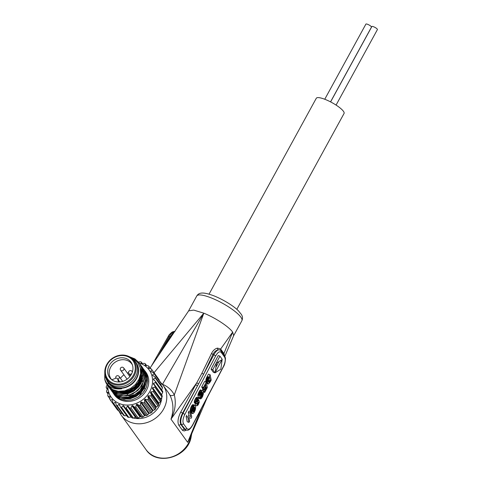 <?xml version="1.0" encoding="UTF-8"?>
<svg xmlns="http://www.w3.org/2000/svg" width="482" height="482" viewBox="0 0 482 482"><rect width="100%" height="100%" fill="white"/><g stroke="black" fill="none" stroke-linecap="round" stroke-linejoin="round"><path stroke-width="0.72" d="M336.075 105.082L377.418 29.577A3.163 0.741 -151.3 0 0 374.996 27.408A3.163 0.741 -151.3 0 0 371.863 26.534L330.598 101.907M330.538 101.877L371.453 27.143A3.163 0.741 -151.3 0 0 369.031 24.974A3.163 0.741 -151.3 0 0 365.898 24.1L324.754 99.256M143.961 391.559L145.437 388.968L144.22 388.474M218.955 361.554L215.9 367.35M208.489 379.31L208.302 380.557M194.746 409.712L193.529 411.99L192.776 410.989L193.174 408.103L194.294 406.814L194.782 407.591L194.746 409.712L193.059 409.091L192.74 410.086M193.059 409.091L193.168 408.115M139.208 396.337L141.714 391.926M215.213 372.478L216.472 363.121L221.967 359.656L215.213 372.478M208.393 379.714L209.568 376.996L210.309 380.569L208.827 382.455L208.338 381.389L208.393 379.714M209.116 382.443L208.652 382.274M209.26 382.34L208.543 382.081M209.405 382.19L208.453 381.84M209.525 382.009L208.381 381.593M209.682 381.744L208.326 381.244M209.881 381.376L208.302 380.798M210.309 380.569L208.622 379.949M193.529 411.99L193.035 411.809M193.764 411.821L192.89 411.501M193.999 411.538L192.794 411.098M194.234 411.152L192.746 410.604M194.541 410.447L192.854 409.833M194.855 408.935L193.162 408.32M194.861 408.206L193.384 407.664M194.782 407.591L193.692 407.194M194.62 407.097L194.035 406.886M209.049 294.141L316.288 98.268A15.828 3.699 28.7 0 1 325.675 99.617A15.828 3.699 28.7 0 1 344.052 113.469L236.819 309.342M220.84 369.188L222.172 359.271L219.925 356.15L212.761 369.742L215.008 372.869L220.84 369.188M210.26 381.877L211.224 380.051L210.128 374.743L207.971 379.105L207.489 381.949L207.802 383.485L208.477 384.04L210.26 381.877M204.507 391.559L204.693 392.444L207.35 387.408L206.248 382.106L203.452 387.414L203.633 388.305L205.718 384.347L205.995 385.829L204.139 389.348L204.326 390.233L206.175 386.715L206.429 387.92L204.507 391.559L203.175 391.071M203.392 391.872L202.832 390.547L202.036 390.595L200.325 393.33L199.554 395.583L200.024 397.861L201.627 394.824L201.44 393.939L200.53 395.668L200.361 394.885L201.416 392.469L202.259 392.077L202.693 393.565L202.187 396.059L201.566 397.132L200.849 397.373L200.205 398.759L200.488 398.921L201.494 398.373L202.657 396.361L203.356 393.963L203.392 391.872M198.265 399.723L198.952 398.349L198.494 397.909L197.789 398.349L196.041 402.042L195.969 403.229L196.427 403.904L198.343 402.108L198.632 402.295L196.819 405.904L198.114 404.988L199.313 402.163L198.909 400.446L196.77 402.151L197.493 399.903L197.921 399.445L198.265 399.723L197.789 399.548M195.343 405.699L194.849 405.235L194.077 405.537L192.469 408.381L191.969 412.086L192.824 413.622L194.053 412.664L195.27 410.031L195.662 407.652L195.343 405.699M191.071 418.298L191.758 416.99L190.655 411.688L189.974 412.99L190.709 416.556L188.504 415.785L187.817 417.087L188.92 422.383L189.601 421.087L188.866 417.539L191.071 418.298M219.925 356.15L218.238 355.529L211.074 369.128L212.761 369.742M215.008 372.869L213.321 372.249L211.074 369.128M210.128 374.743L208.435 374.128L207.176 376.52L208.863 377.141M208.573 377.695L206.886 377.081L207.176 376.52M208.351 378.165L206.664 377.545L206.886 377.081M208.182 378.539L206.495 377.924L206.664 377.545M207.971 379.105L206.284 378.484L206.495 377.924M207.802 379.635L206.115 379.015L206.284 378.484M207.676 380.123L205.989 379.509L206.115 379.015M207.567 380.738L205.88 380.117L205.989 379.509M207.507 381.346L205.82 380.726L205.88 380.117M207.489 381.949L205.802 381.334L205.82 380.726M207.531 382.521L205.844 381.907L205.802 381.334M207.634 383.033L206.344 382.563M207.802 383.485L206.429 382.985M207.899 383.66L206.459 383.136M208.001 383.805L206.483 383.25M208.11 383.913L206.501 383.323M208.23 383.985L206.507 383.347M203.452 387.414L201.759 386.799L204.561 381.485L206.248 382.106M203.633 388.305L201.946 387.685L201.759 386.799M205.995 385.829L205.109 385.504M204.139 389.348L202.452 388.733L202.832 388.01M204.326 390.233L202.633 389.613L202.452 388.733M206.429 387.92L205.687 387.649M202.946 390.703L203.374 389.884M204.693 392.444L203.398 391.968M202.464 390.426L202.832 390.547M202.036 390.595L200.349 389.974L200.777 389.805M201.675 390.926L199.988 390.306L200.349 389.974M201.289 391.462L199.596 390.842L199.988 390.312M200.861 392.203L199.174 391.583L199.596 390.842M200.584 392.752L198.897 392.137L199.174 391.583M200.325 393.33L198.638 392.716L198.897 392.137M200.09 393.933L198.397 393.312L198.638 392.716M199.873 394.523L198.186 393.902L198.397 393.312M199.699 395.077L198.006 394.457L198.186 393.902M199.554 395.583L197.867 394.969L198.006 394.457M200.024 397.861L198.337 397.246L197.867 394.969M201.44 393.939L200.789 393.698M202.422 392.33L201.753 392.083M202.561 392.685L201.536 392.312M202.651 393.101L201.325 392.619M202.693 393.565L201.115 392.993M202.687 394.065L201 393.216M202.633 394.565L201.488 394.149M200.964 393.764L201 393.445M202.524 395.077L201.609 394.74M202.374 395.577L201.416 395.228M202.187 396.059L201.169 395.686M201.964 396.517L200.934 396.144M201.765 396.867L200.747 396.493M201.566 397.132L200.596 396.776M201.38 397.313L200.482 396.987M201.193 397.415L200.41 397.132M200.849 397.373L200.373 397.198M198.608 397.951L198.849 397.433M200.205 398.759L198.915 398.289M200.488 398.921L198.946 398.355M198.494 397.909L196.807 397.288L198.289 397.939M198.054 398.084L196.602 397.325M197.789 398.349L196.102 397.728L196.367 397.469M197.506 398.704L195.819 398.09L196.102 397.728M197.216 399.156L195.529 398.542L195.819 398.09M196.909 399.699L195.222 399.078L195.529 398.542M196.517 400.524L194.83 399.903L195.222 399.078M196.228 401.301L194.541 400.687L194.83 399.903M196.041 402.042L194.354 401.428L194.541 400.687M195.957 402.699L194.27 402.078L194.354 401.428M195.969 403.229L194.282 402.609L194.27 402.078M196.084 403.633L194.282 402.609M196.234 403.838L194.397 403.012M198.632 402.295L198.277 402.163M198.638 402.476L198.138 402.295M198.602 402.699L197.969 402.47M198.53 402.964L197.777 402.687M198.403 403.277L197.536 402.964M198.223 403.645L197.246 403.283M198.024 403.988L196.951 403.591M197.849 404.235L196.692 403.808M197.686 404.386L195.909 403.802M197.295 404.308L195.608 403.693L194.915 405.067L196.608 405.687M196.819 405.904L194.915 405.067M199.042 400.476L197.487 399.909M198.909 400.446L197.481 399.921M198.765 400.476L197.445 399.988M198.614 400.548L197.379 400.102M198.445 400.681L197.289 400.259M198.253 400.873L197.174 400.482M197.994 401.151L197.018 400.795M197.385 401.849L196.752 401.614M197.168 402.072L196.728 401.91M194.849 405.235L192.933 404.609L194.626 405.229M194.367 405.326L192.933 404.609M194.077 405.537L192.39 404.922L192.68 404.711M193.77 405.868L192.077 405.248L192.39 404.922M193.451 406.314L191.758 405.699L192.077 405.248M193.119 406.886L191.432 406.272L191.758 405.699M192.764 407.627L191.077 407.007L191.432 406.272M192.469 408.381L190.782 407.766L191.077 407.007M192.234 409.158L190.547 408.543L190.782 407.766M192.065 409.935L190.372 409.314L190.547 408.543M191.963 410.682L190.276 410.068L190.372 409.314M191.932 411.417L190.245 410.797L190.276 410.068M191.969 412.086L190.282 411.465L190.245 410.797M192.071 412.646L190.758 412.17M192.234 413.11L190.848 412.604M192.499 413.484L190.908 412.905M192.824 413.622L190.914 412.911M190.709 416.556L189.022 415.936L188.281 412.375L188.968 411.074L190.655 411.688M188.504 415.785L189.022 415.936M187.817 417.087L186.124 416.466L186.811 415.165M188.92 422.383L187.227 421.768L186.124 416.466M189.974 412.99L188.281 412.375M168.32 336.605L170.11 336.882L173.906 331.724L174.689 331.538M157.861 356.451L170.11 336.882L171.026 337.051M185.19 429.92L185.811 430.161L181.497 424.702L183.57 423.883L186.956 428.594L184.919 429.462L184.299 429.221L185.196 429.914M186.956 428.594C188.462 430.046 190.318 428.878 192.517 425.094L192.571 425.335C188.938 431.402 187.396 430.155 185.853 430.167M220.599 350.396L219.822 349.896L218.376 349.866C216.141 350.167 214.339 351.667 212.984 354.372L203.657 374.171L213.9 354.728L211.465 353.553C213.032 350.474 215.044 348.661 217.496 348.112L220.593 348.956L220.955 350.769M192.517 425.094L223.341 366.597C225.305 362.458 225.733 359.307 224.612 357.132L221.226 352.414L221.039 350.818L224.576 355.704L225.431 358.102C225.383 361.819 224.714 364.717 223.419 366.79L192.571 425.329M217.496 348.112A1.585 1.199 80.6 0 0 218.376 349.866C216.828 350.468 215.333 352.083 213.9 354.728L215.659 355.921L184.841 414.418C182.877 418.557 182.449 421.708 183.57 423.883M221.226 352.414C219.714 350.968 217.864 352.137 215.659 355.921M198.542 383.913L196.783 382.756L201.946 373.17A1.585 0.398 26.6 0 0 203.657 374.171L183.021 413.327L182.558 413.146C180.123 418.063 179.563 421.834 180.87 424.461L181.497 424.702C180.172 422.075 180.684 418.286 183.021 413.327L184.841 414.418M224.612 357.132L224.323 355.451M223.865 354.722L223.907 353.553L232.655 332.11L220.66 349.04L223.907 353.553A1.585 1.386 -35.7 0 0 223.738 354.547M174.508 331.803A1.585 1.44 55.9 0 1 173.906 331.724C172.309 332.291 170.742 333.881 169.218 336.496L158.313 355.674A1.585 0.343 30.7 0 0 158.373 355.698M220.901 350.691L220.593 348.956M201.946 373.17L211.465 353.553M195.764 384.618A1.585 0.368 28.7 0 0 197.536 385.781L182.558 413.146L180.756 412.032L196.783 382.756L170.996 419.159C173.875 410.55 173.508 402.518 169.893 395.065C170.779 395.879 172.255 395.806 174.315 394.848L203.814 313.167L193.692 310.095L188.649 310.86L150.095 367.959M224.034 353.74L224.425 355.499M233.662 335.665L232.655 332.11C228.998 326.766 215.261 317.771 203.814 313.167L154.035 372.7M162.422 384.389L203.814 313.167M186.034 430.227L184.479 430.92L182.895 430.631L182.274 430.058L184.299 429.221L180.87 424.461L178.816 425.257C177.298 422.184 177.942 417.774 180.756 412.032M162.229 384.154L162.5 384.262C167.79 386.498 171.731 390.028 174.315 394.848C176.267 402.976 175.159 411.08 170.996 419.159L187.667 442.337L190.517 436.584L207.194 397.578M191.517 434.252L190.962 436.529A3.958 1.38 12.4 0 1 191.113 437.078C187.739 457.514 156.668 466.323 145.968 449.567A25.721 22.473 -35.7 0 0 188.39 443.338A25.721 22.473 -35.7 0 0 190.962 436.529L187.667 442.337L201.615 408.164M169.893 395.065L168.501 392.806M120.132 406.187L118.831 404.38A24.136 21.094 -35.7 0 0 119.494 404.651L120.506 407.085L127.7 417.087A25.721 22.473 -35.7 0 0 128.772 417.4L121.585 407.404A25.721 22.473 144.3 0 1 120.506 407.085M126.923 415.629L124.501 415.779L117.307 405.784L118.831 404.38M121.675 397.373L127.326 398.228L132.863 397.156L137.985 394.403L142.1 390.251L144.739 385.166L145.6 379.768M118.313 392.685L124.844 393.493L130.357 392.137L135.352 389.137L139.256 384.793L141.63 379.611L142.226 375.086M142.148 373.713L140.497 368.302M117.192 391.125L120.349 391.866L125.874 391.613L131.261 389.595L135.9 386.028L139.25 381.298L140.949 375.942L140.599 369.833M106.649 379.882A17.412 15.213 -35.7 0 0 108.317 383.009L112.065 386.612L116.897 388.54L121.621 388.793C112.915 389.781 107.281 386.534 104.727 379.039L104.805 372.719M113.957 394.228L115.439 395.981L120.139 399.144L125.916 400.476L132.098 399.795L137.985 397.174L142.907 392.902L146.299 387.45L147.775 381.431L147.161 375.496L144.871 370.797L145.944 372.297A19.388 16.942 -35.7 0 1 146.444 390.245A19.388 16.942 -35.7 0 1 114.469 394.945L113.951 394.228M112.83 392.667L115.957 395.836L121.145 398.325L127.158 398.891L133.309 397.439L138.9 394.143L143.293 389.354L145.986 383.606L146.667 377.539L145.245 371.827L143.744 369.236L146.426 374.924L146.781 380.901L144.636 387.733L141.443 392.221L136.37 396.312L130.411 398.704L124.242 399.132L118.566 397.572L114.035 394.186L112.83 392.667M111.704 391.107L116.686 395.445L122.271 397.222L128.423 397.005L134.436 394.812L139.641 390.89L143.425 385.66L145.371 379.714L145.239 373.701L142.624 367.676L144.612 371.212L145.769 377.002L144.835 383.07L141.913 388.733L137.34 393.36L131.646 396.445L125.465 397.644L119.524 396.843L114.481 394.119L111.704 391.107M110.583 389.54L112.698 391.884L117.596 394.788L123.482 395.818L129.664 394.824L135.448 391.932L140.166 387.444L143.287 381.865L144.449 375.809L143.509 369.953L141.497 366.115L142.503 367.633L144.449 373.146L144.317 379.183L142.13 385.082L138.135 390.173L132.803 393.908L126.73 395.855L120.614 395.824L115.15 393.812L110.583 389.54M141.262 383.045L138.738 386.787L133.851 391.101L127.983 393.776L121.795 394.511L116.005 393.252L111.258 390.125L109.456 387.98L113.3 391.643L118.656 393.854L124.742 394.113L130.845 392.36L136.298 388.811L140.455 383.835L142.853 377.996L143.208 371.935L141.479 366.338L140.37 364.555L142.817 369.369L143.491 375.279L141.684 382.214M139.792 363.796L135.49 360.15M139.25 362.988L140.883 365.699L142.359 371.393L141.738 377.46L139.105 383.226L134.755 388.052L129.194 391.402L123.043 392.902L117.018 392.408L111.8 389.962L108.336 386.419L109.516 387.853L114.107 391.149L119.825 392.631L126.001 392.107L131.935 389.631L136.954 385.473L139.937 381.196L142.118 374.092L141.66 368.127L139.171 362.88L134.906 358.915L129.315 356.668M131.074 357.566L134.08 359.096L137.954 362.826L140.256 367.856L140.593 373.484L138.967 379.25L135.484 384.413L130.592 388.402L124.693 390.824L118.156 391.27L112.547 389.558L107.275 384.949A19.388 16.942 144.3 0 1 104.727 379.039M140.696 371.285L140.425 376.906L138.298 382.166L134.58 386.648L129.706 389.872L124.223 391.462L119.205 391.348M140.31 368.085L141.087 369.851L141.943 375.358M141.744 377.448L140.931 380.557L138.153 385.582L133.93 389.631L128.748 392.258L123.199 393.161L120.482 392.938M145.118 382.13L143.973 386.094L140.931 390.998L136.52 394.842L131.237 397.21L125.688 397.825L123.856 397.626M108.317 383.009A17.412 15.213 -35.7 0 0 121.621 388.793M107.835 385.69A23.347 20.401 -35.7 0 0 124.242 404.856A23.347 20.401 -35.7 0 0 149.757 391.601A23.347 20.401 -35.7 0 0 139.31 363.073M108.04 383.377A23.347 20.401 -35.7 0 0 107.884 384.763M108.414 382.467A17.015 14.87 -35.7 0 0 131.026 384.757A17.015 14.87 -35.7 0 0 136.038 362.591M118.156 391.27A19.388 16.942 144.3 0 1 107.275 384.949M107.402 384.558L106.239 386.588A25.721 22.473 144.3 0 0 106.221 387.709L107.335 388.155A24.136 21.094 -35.7 0 0 107.396 388.872L106.516 391.143A25.721 22.473 144.3 0 0 106.721 392.215L108.07 392.324A24.136 21.094 -35.7 0 0 108.275 392.993L107.727 395.445A25.721 22.473 144.3 0 0 108.155 396.433L109.661 396.168A24.136 21.094 -35.7 0 0 110.004 396.77L109.824 399.325A25.721 22.473 144.3 0 0 110.004 399.578A25.721 22.473 144.3 0 0 110.462 400.187L112.053 399.542A24.136 21.094 -35.7 0 0 112.523 400.048L112.734 402.645L119.928 412.64A25.721 22.473 -35.7 0 0 120.741 413.345L113.547 403.35A25.721 22.473 144.3 0 1 112.734 402.645M113.547 403.35L115.15 402.313A24.136 21.094 -35.7 0 0 115.722 402.711L116.337 405.266L123.531 415.261A25.721 22.473 -35.7 0 0 124.501 415.779M117.307 405.784A25.721 22.473 144.3 0 1 116.337 405.266M121.585 407.404L122.958 405.663A24.136 21.094 -35.7 0 0 123.681 405.796L132.261 418.045A25.721 22.473 -35.7 0 0 133.412 418.141L126.218 408.146A25.721 22.473 144.3 0 1 125.067 408.049M126.218 408.146L127.381 406.109A24.136 21.094 -35.7 0 0 128.134 406.103L137.051 418.099A25.721 22.473 -35.7 0 0 138.226 417.978L131.032 407.977A25.721 22.473 144.3 0 1 129.857 408.103M131.032 407.977L131.911 405.705A24.136 21.094 -35.7 0 0 132.671 405.555L134.683 407.254L141.877 417.249A25.721 22.473 -35.7 0 0 143.034 416.912L135.84 406.916A25.721 22.473 144.3 0 1 134.683 407.254M135.84 406.916L136.388 404.464A24.136 21.094 -35.7 0 0 137.117 404.175L139.364 405.531L146.558 415.532A25.721 22.473 -35.7 0 0 147.649 414.99L140.455 404.988A25.721 22.473 144.3 0 1 139.364 405.531M140.455 404.988L140.636 402.434A24.136 21.094 -35.7 0 0 141.316 402.018L143.72 403.006L150.914 413.002A25.721 22.473 -35.7 0 0 151.902 412.279L144.708 402.283A25.721 22.473 144.3 0 1 143.72 403.006M144.708 402.283L144.498 399.686A24.136 21.094 -35.7 0 0 145.088 399.168L147.582 399.771L154.77 409.766A25.721 22.473 -35.7 0 0 155.62 408.893L148.426 398.891A25.721 22.473 144.3 0 1 147.582 399.771M148.426 398.891L147.811 396.343A24.136 21.094 -35.7 0 0 148.305 395.734L150.8 395.951L157.994 405.946A25.721 22.473 -35.7 0 0 158.662 404.952L151.469 394.951A25.721 22.473 144.3 0 1 150.8 395.951M151.469 394.951L150.456 392.517A24.136 21.094 -35.7 0 0 150.83 391.842L153.252 391.691L160.446 401.693A25.721 22.473 -35.7 0 0 160.916 400.608L153.722 390.613A25.721 22.473 144.3 0 1 153.252 391.691M153.722 390.613L152.336 388.365A24.136 21.094 -35.7 0 0 152.571 387.649L154.849 387.16L162.042 397.156A25.721 22.473 -35.7 0 0 162.289 396.035L155.096 386.04A25.721 22.473 144.3 0 1 154.849 387.16M155.096 386.04L153.372 384.04A24.136 21.094 -35.7 0 0 153.463 383.311L155.523 382.527L162.717 392.523A25.721 22.473 -35.7 0 0 162.735 391.408L155.541 381.407A25.721 22.473 144.3 0 1 155.523 382.527M155.541 381.407L153.529 379.708A24.136 21.094 -35.7 0 0 153.469 378.997L155.246 377.972L162.44 387.974A25.721 22.473 -35.7 0 0 162.235 386.895L155.041 376.9A25.721 22.473 144.3 0 1 155.246 377.972M155.041 376.9L152.794 375.544A24.136 21.094 -35.7 0 0 152.589 374.876L154.041 373.671L161.235 383.672A25.721 22.473 -35.7 0 0 160.801 382.684L153.607 372.688A25.721 22.473 144.3 0 1 154.041 373.671M153.607 372.688L151.203 371.7A24.136 21.094 -35.7 0 0 150.86 371.098L151.938 369.79L159.132 379.786A25.721 22.473 -35.7 0 0 158.952 379.533L151.758 369.537A25.721 22.473 144.3 0 1 151.938 369.79M138.527 362.066L140.184 361.717A25.721 22.473 144.3 0 1 141.256 362.03L141.371 363.211A24.136 21.094 -35.7 0 1 142.033 363.482L144.461 363.338A25.721 22.473 144.3 0 1 145.425 363.856L145.142 365.157A24.136 21.094 -35.7 0 1 145.715 365.549L148.215 365.772A25.721 22.473 144.3 0 1 149.028 366.477L148.342 367.82A24.136 21.094 -35.7 0 1 148.811 368.326L151.306 368.929A25.721 22.473 144.3 0 1 151.758 369.537M160.446 401.693L158.921 403.091A24.136 21.094 144.3 0 1 158.741 403.428A24.136 21.094 144.3 0 1 158.554 403.765L158.662 404.952M157.994 405.946L156.397 406.983A24.136 21.094 144.3 0 1 155.903 407.591L155.62 408.893M154.77 409.766L153.18 410.417A24.136 21.094 144.3 0 1 152.589 410.935L151.902 412.279M150.914 413.002L149.408 413.267A24.136 21.094 144.3 0 1 148.733 413.677L147.649 414.99M146.558 415.532L145.215 415.424A24.136 21.094 144.3 0 1 144.48 415.713L143.034 416.912M141.877 417.249L140.762 416.803A24.136 21.094 144.3 0 1 140.003 416.954L138.226 417.978M137.051 418.099L136.225 417.352A24.136 21.094 144.3 0 1 135.472 417.358L133.412 418.141M131.508 416.996A24.136 21.094 144.3 0 1 131.056 416.912L128.772 417.4M122.253 413.478L120.741 413.345M118.271 410.339L117.65 410.188L110.462 400.187M110.004 399.578L117.198 409.579A25.721 22.473 -35.7 0 0 117.65 410.188M159.132 379.786L159.096 380.316M161.235 383.672L160.922 385.076M162.44 387.974L161.56 390.245M162.717 392.523L161.554 394.559A24.136 21.094 144.3 0 1 161.512 394.951M162.042 397.156L160.663 398.897A24.136 21.094 144.3 0 1 160.428 399.608L160.916 400.608M131.056 416.912L122.958 405.663M136.225 417.352L128.134 406.103M135.472 417.358L127.381 406.109M140.762 416.803L132.671 405.555M140.003 416.954L131.911 405.705M145.215 415.424L137.117 404.175M144.48 415.713L136.388 404.464M149.408 413.267L141.316 402.018M148.733 413.677L140.636 402.434M153.18 410.417L145.088 399.168M152.589 410.935L144.498 399.686M156.397 406.983L148.305 395.734M155.903 407.591L147.811 396.343M158.921 403.091L150.83 391.842M158.554 403.765L150.456 392.517M160.663 398.897L152.571 387.649M160.428 399.608L152.336 388.365M161.554 394.559L153.463 383.311M154.674 380.672L153.469 378.997M153.276 375.833L152.589 374.876M151.324 371.749L150.86 371.098M149.028 366.477L150.685 368.778M145.425 363.856L146.703 365.633M141.256 362.03L142.292 363.464M107.275 389.173L106.221 387.709M108.034 394.041L106.721 392.215M109.86 398.801L108.155 396.433M112.535 400.211L112.053 399.542M115.873 403.32L115.15 402.313M111.818 379.798L115.77 378.25A1.585 1.386 -35.7 0 1 117.644 379.015L118.566 381.979M131.351 374.375A13.177 11.514 144.3 0 1 111.005 379.123A13.177 11.514 144.3 0 1 113.589 360.53A13.177 11.514 144.3 0 1 132.044 363.982A13.177 11.514 144.3 0 1 131.351 374.375M132.393 364.88A12.779 11.17 -35.7 0 0 131.815 363.97A12.779 11.17 -35.7 0 0 114.921 362.374A12.779 11.17 -35.7 0 0 111.065 378.9A12.779 11.17 -35.7 0 0 111.74 379.738M129.658 356.825A17.015 14.87 144.3 0 1 135.026 361.187A17.015 14.87 144.3 0 1 129.899 383.19A17.015 14.87 144.3 0 1 107.402 381.063A17.015 14.87 144.3 0 1 104.974 374.58L104.859 373.436A16.376 14.309 144.3 0 1 106.775 364.519A16.376 14.309 144.3 0 1 128.61 356.349A16.376 14.309 144.3 0 1 134.201 375.707A16.376 14.309 144.3 0 1 117.265 385.106A16.376 14.309 144.3 0 1 104.859 373.436L106.209 365.615C108.36 361.108 111.824 357.939 116.602 356.102C120.862 354.632 124.862 354.716 128.61 356.349L129.658 356.825M135.026 361.187L135.924 362.434A17.015 14.87 144.3 0 1 130.797 384.443A17.015 14.87 144.3 0 1 108.305 382.31L107.402 381.063M127.091 379.183A1.898 1.657 144.3 0 1 127.055 379.135L120.627 370.2A1.898 1.657 144.3 0 0 123.711 367.983A1.898 1.898 0 0 0 121.476 367.32A1.898 1.898 0 0 0 120.627 370.2M125.121 391.408L123.82 391.92M120.482 378.346A12.779 11.17 144.3 0 1 123.964 374.833M127.35 373.038A12.779 11.17 144.3 0 1 128.561 372.652M140.22 375.647L140.804 376.466A12.779 11.17 144.3 0 1 140.852 376.532M141.63 377.84A12.779 11.17 144.3 0 1 141.907 378.448M142.467 380.286A12.779 11.17 144.3 0 1 142.648 381.533M142.527 384.347A12.779 11.17 144.3 0 1 140.666 389.094M133.767 394.734A12.779 11.17 144.3 0 1 128.182 395.656L128.128 395.583M124.699 390.818L125.681 392.185M125.88 392.462L126.802 393.746M127.007 394.023L127.929 395.306M133.61 418.069A21.762 19.015 -35.7 0 0 159.223 406.055A21.762 19.015 -35.7 0 0 161.813 397.445M161.856 395.427A21.762 19.015 -35.7 0 0 161.771 394.186M130.489 417.038A21.762 19.015 -35.7 0 0 131.935 417.587M197.686 401.506L196.855 401.205M212.002 298.207A25.721 6.007 -151.3 0 0 196.746 296.014C198.885 292.447 202.976 291.616 214.617 296.111C225.618 300.702 235.005 307.203 238.476 310.884L241.331 314.378C242.663 316.427 242.844 318.542 241.868 320.717A25.721 6.007 -151.3 0 0 212.002 298.207M182.274 430.058L178.816 425.257M168.465 392.752L163 385.16A25.721 22.473 144.3 0 1 163.663 408.965A25.721 22.473 144.3 0 1 121.241 415.201L119.15 411.562M132.399 371.917L131.996 371.363A1.898 1.657 144.3 0 1 132.273 372.291M131.809 373.46A1.898 1.657 144.3 0 1 128.911 373.58L130.483 375.761M133.387 375.207A15.605 13.635 -35.7 0 0 120.09 355.68A15.605 13.635 -35.7 0 0 107.474 378.738A15.605 13.635 -35.7 0 0 133.387 375.207M117.644 379.015L119.753 381.937M115.8 378.213A1.898 1.657 144.3 0 0 115.807 378.237A1.898 1.898 0 0 1 119.09 376.418A1.898 1.657 144.3 0 1 117.855 379.195M174.954 331.586C174.4 331.333 173.43 331.514 172.038 332.14C169.706 334.086 168.453 335.496 168.278 336.358M221.039 350.812L220.087 350.028M168.266 336.376L151.505 365.868M233.68 335.671L241.868 320.717M188.558 310.968L196.746 296.014M144.642 376.032L145.431 374.863M145.564 374.671L146.04 373.96M146.124 373.845L146.395 373.442M233.716 335.544L224.865 356.24M191.113 437.078L191.697 433.824M145.492 385.088L145.184 385.154M145.968 449.567L121.241 415.201M160.554 382.334L163 385.16M131.996 371.363A1.898 1.898 0 0 0 129.345 370.929A1.898 1.898 0 0 0 128.911 373.58M117.469 378.659L119.825 381.931M119.09 376.418L122.669 381.389M123.711 367.983L129.881 376.556"/></g></svg>

